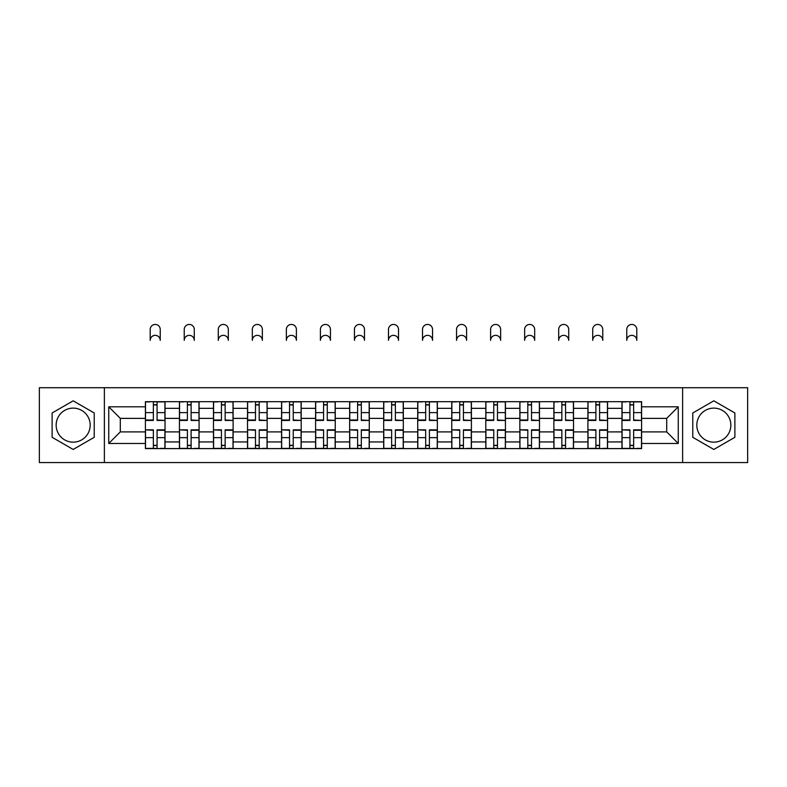 <?xml version="1.0" encoding="UTF-8"?>
<svg xmlns="http://www.w3.org/2000/svg" width="787" height="787" viewBox="0 0 787 787"><rect width="100%" height="100%" fill="white"/><g stroke="black" fill="none" stroke-linecap="round" stroke-linejoin="round"><path stroke-width="1.18" d="M73.171 442.156A17.019 17.019 0 0 1 56.152 425.137A17.019 17.019 0 0 1 73.171 408.119A17.019 17.019 0 0 1 90.19 425.137A17.019 17.019 0 0 1 73.171 442.156M713.829 442.156A17.019 17.019 0 0 1 696.81 425.137A17.019 17.019 0 0 1 713.829 408.119A17.019 17.019 0 0 1 730.848 425.137A17.019 17.019 0 0 1 713.829 442.156M682.624 462.559L747.65 462.559L747.65 387.716L39.35 387.716L39.35 462.559L682.624 462.559L682.624 387.716M179.436 448.6L179.436 408.335L165.034 408.335L165.034 448.6M165.034 408.335L165.034 401.685M179.436 408.335L179.436 401.685M199.081 401.685L199.081 448.6M213.484 448.6L213.484 401.685M233.119 401.685L233.119 448.6M247.521 448.6L247.521 401.685M267.157 401.685L267.157 448.6M281.559 448.6L281.559 401.685M301.195 401.685L301.195 448.6M315.597 448.6L315.597 401.685M335.242 401.685L335.242 448.6M349.644 448.6L349.644 401.685M369.28 401.685L369.28 448.6M383.682 448.6L383.682 401.685M403.318 401.685L403.318 448.6M417.72 448.6L417.72 401.685M437.356 401.685L437.356 448.6M451.758 448.6L451.758 401.685M471.403 401.685L471.403 448.6M485.805 448.6L485.805 401.685M505.441 401.685L505.441 448.6M519.843 448.6L519.843 401.685M539.479 401.685L539.479 448.6M553.881 448.6L553.881 401.685M573.516 401.685L573.516 448.6M587.919 448.6L587.919 401.685M607.564 401.685L607.564 448.6M621.966 448.6L621.966 401.685M621.966 431.906L607.564 431.906M587.919 431.906L573.516 431.906M553.881 431.906L539.479 431.906M519.843 431.906L505.441 431.906M485.805 431.906L471.403 431.906M451.758 431.906L437.356 431.906M417.72 431.906L403.318 431.906M383.682 431.906L369.28 431.906M349.644 431.906L335.242 431.906M315.597 431.906L301.195 431.906M281.559 431.906L267.157 431.906M247.521 431.906L233.119 431.906M213.484 431.906L199.081 431.906M179.436 431.906L165.034 431.906M621.966 418.379L607.564 418.379M587.919 418.379L573.516 418.379M553.881 418.379L539.479 418.379M519.843 418.379L505.441 418.379M485.805 418.379L471.403 418.379M451.758 418.379L437.356 418.379M417.72 418.379L403.318 418.379M383.682 418.379L369.28 418.379M349.644 418.379L335.242 418.379M315.597 418.379L301.195 418.379M281.559 418.379L267.157 418.379M247.521 418.379L233.119 418.379M213.484 418.379L199.081 418.379M179.436 418.379L165.034 418.379M120.303 431.906L145.398 431.906L145.398 418.379L120.303 418.379L120.303 431.906L108.744 443.465L108.744 406.81L145.398 406.81L145.398 418.379M641.602 418.379L641.602 431.906L666.697 431.906L666.697 418.379L641.602 418.379L641.602 401.685L145.398 401.685L145.398 406.81M641.602 406.81L678.256 406.81L678.256 443.465L641.602 443.465L641.602 431.906M145.398 431.906L145.398 448.6L641.602 448.6L641.602 443.465M145.398 443.465L108.744 443.465M104.376 462.559L104.376 387.716M94.233 412.978L73.171 400.829L52.119 412.978L52.119 437.297L73.171 449.456L94.233 437.297L94.233 412.978M734.881 412.978L713.829 400.829L692.767 412.978L692.767 437.297L713.829 449.456L734.881 437.297L734.881 412.978M157.075 445.324L153.367 445.324M153.367 404.961L157.075 404.961M191.113 445.324L187.404 445.324M187.404 404.961L191.113 404.961M225.151 445.324L221.442 445.324M221.442 404.961L225.151 404.961M259.198 445.324L255.48 445.324M255.48 404.961L259.198 404.961M293.236 445.324L289.527 445.324M289.527 404.961L293.236 404.961M327.274 445.324L323.565 445.324M323.565 404.961L327.274 404.961M361.312 445.324L357.603 445.324M357.603 404.961L361.312 404.961M395.359 445.324L391.641 445.324M391.641 404.961L395.359 404.961M429.397 445.324L425.688 445.324M425.688 404.961L429.397 404.961M463.435 445.324L459.726 445.324M459.726 404.961L463.435 404.961M497.473 445.324L493.764 445.324M493.764 404.961L497.473 404.961M531.52 445.324L527.802 445.324M527.802 404.961L531.52 404.961M565.558 445.324L561.849 445.324M561.849 404.961L565.558 404.961M599.596 445.324L595.887 445.324M595.887 404.961L599.596 404.961M633.633 445.324L629.925 445.324M629.925 404.961L633.633 404.961M108.744 406.81L120.303 418.379M666.697 431.906L678.256 443.465M666.697 418.379L678.256 406.81M160.233 340.368A5.017 5.017 0 0 0 155.216 335.351A5.017 5.017 0 0 0 150.199 340.368L150.199 329.458A5.017 5.017 0 0 1 155.216 324.441A5.017 5.017 0 0 1 160.233 329.458L160.233 340.368M157.075 419.983L164.926 420.445L157.075 420.445L157.075 401.901L164.926 401.901L160.568 401.901M164.926 419.983L164.926 401.901M153.367 404.734L157.075 404.734M149.874 401.901L145.506 401.901L145.506 420.445L153.367 420.445L153.367 401.901L160.233 401.685M145.506 401.901L150.199 401.685M153.367 430.292L145.506 429.83L153.367 429.83L153.367 448.383L145.506 448.383L149.874 448.383M145.506 430.292L145.506 448.383M157.075 445.54L153.367 445.54M160.568 448.383L164.926 448.383L164.926 429.83L157.075 429.83L157.075 448.383L150.199 448.383M164.926 448.383L160.233 448.383M194.281 340.368A5.017 5.017 0 0 0 189.254 335.351A5.017 5.017 0 0 0 184.237 340.368L184.237 329.458A5.017 5.017 0 0 1 189.254 324.441A5.017 5.017 0 0 1 194.281 329.458L194.281 340.368M191.113 419.983L198.973 420.445L191.113 420.445L191.113 401.901L198.973 401.901L194.605 401.901M198.973 419.983L198.973 401.901M187.404 404.734L191.113 404.734M183.912 401.901L179.544 401.901L179.544 420.445L187.404 420.445L187.404 401.901L194.281 401.685M179.544 401.901L184.237 401.685M228.319 340.368A5.017 5.017 0 0 0 223.301 335.351A5.017 5.017 0 0 0 218.284 340.368L218.284 329.458A5.017 5.017 0 0 1 223.301 324.441A5.017 5.017 0 0 1 228.319 329.458L228.319 340.368M225.151 419.983L233.011 420.445L225.151 420.445L225.151 401.901L233.011 401.901L228.643 401.901M233.011 419.983L233.011 401.901M221.442 404.734L225.151 404.734M217.95 401.901L213.592 401.901L213.592 420.445L221.442 420.445L221.442 401.901L228.319 401.685M213.592 401.901L218.284 401.685M187.404 430.292L179.544 429.83L187.404 429.83L187.404 448.383L179.544 448.383L183.912 448.383M179.544 430.292L179.544 448.383M191.113 445.54L187.404 445.54M194.605 448.383L198.973 448.383L198.973 429.83L191.113 429.83L191.113 448.383L184.237 448.383M198.973 448.383L194.281 448.383M221.442 430.292L213.592 429.83L221.442 429.83L221.442 448.383L213.592 448.383L217.95 448.383M213.592 430.292L213.592 448.383M225.151 445.54L221.442 445.54M228.643 448.383L233.011 448.383L233.011 429.83L225.151 429.83L225.151 448.383L218.284 448.383M233.011 448.383L228.319 448.383M262.356 340.368A5.017 5.017 0 0 0 257.339 335.351A5.017 5.017 0 0 0 252.322 340.368L252.322 329.458A5.017 5.017 0 0 1 257.339 324.441A5.017 5.017 0 0 1 262.356 329.458L262.356 340.368M259.198 419.983L267.049 420.445L259.198 420.445L259.198 401.901L267.049 401.901L262.681 401.901M267.049 419.983L267.049 401.901M255.48 404.734L259.198 404.734M251.997 401.901L247.63 401.901L247.63 420.445L255.48 420.445L255.48 401.901L262.356 401.685M247.63 401.901L252.322 401.685M296.394 340.368A5.017 5.017 0 0 0 291.377 335.351A5.017 5.017 0 0 0 286.36 340.368L286.36 329.458A5.017 5.017 0 0 1 291.377 324.441A5.017 5.017 0 0 1 296.394 329.458L296.394 340.368M293.236 419.983L301.087 420.445L293.236 420.445L293.236 401.901L301.087 401.901L296.729 401.901M301.087 419.983L301.087 401.901M289.527 404.734L293.236 404.734M286.035 401.901L281.667 401.901L281.667 420.445L289.527 420.445L289.527 401.901L296.394 401.685M281.667 401.901L286.36 401.685M330.442 340.368A5.017 5.017 0 0 0 325.415 335.351A5.017 5.017 0 0 0 320.398 340.368L320.398 329.458A5.017 5.017 0 0 1 325.415 324.441A5.017 5.017 0 0 1 330.442 329.458L330.442 340.368M327.274 419.983L335.134 420.445L327.274 420.445L327.274 401.901L335.134 401.901L330.766 401.901M335.134 419.983L335.134 401.901M323.565 404.734L327.274 404.734M320.073 401.901L315.705 401.901L315.705 420.445L323.565 420.445L323.565 401.901L330.442 401.685M315.705 401.901L320.398 401.685M255.48 430.292L247.63 429.83L255.48 429.83L255.48 448.383L247.63 448.383L251.997 448.383M247.63 430.292L247.63 448.383M259.198 445.54L255.48 445.54M262.681 448.383L267.049 448.383L267.049 429.83L259.198 429.83L259.198 448.383L252.322 448.383M267.049 448.383L262.356 448.383M289.527 430.292L281.667 429.83L289.527 429.83L289.527 448.383L281.667 448.383L286.035 448.383M281.667 430.292L281.667 448.383M293.236 445.54L289.527 445.54M296.729 448.383L301.087 448.383L301.087 429.83L293.236 429.83L293.236 448.383L286.36 448.383M301.087 448.383L296.394 448.383M323.565 430.292L315.705 429.83L323.565 429.83L323.565 448.383L315.705 448.383L320.073 448.383M315.705 430.292L315.705 448.383M327.274 445.54L323.565 445.54M330.766 448.383L335.134 448.383L335.134 429.83L327.274 429.83L327.274 448.383L320.398 448.383M335.134 448.383L330.442 448.383M364.479 340.368A5.017 5.017 0 0 0 359.462 335.351A5.017 5.017 0 0 0 354.445 340.368L354.445 329.458A5.017 5.017 0 0 1 359.462 324.441A5.017 5.017 0 0 1 364.479 329.458L364.479 340.368M361.312 419.983L369.172 420.445L361.312 420.445L361.312 401.901L369.172 401.901L364.804 401.901M369.172 419.983L369.172 401.901M357.603 404.734L361.312 404.734M354.111 401.901L349.753 401.901L349.753 420.445L357.603 420.445L357.603 401.901L364.479 401.685M349.753 401.901L354.445 401.685M357.603 430.292L349.753 429.83L357.603 429.83L357.603 448.383L349.753 448.383L354.111 448.383M349.753 430.292L349.753 448.383M361.312 445.54L357.603 445.54M364.804 448.383L369.172 448.383L369.172 429.83L361.312 429.83L361.312 448.383L354.445 448.383M369.172 448.383L364.479 448.383M398.517 340.368A5.017 5.017 0 0 0 393.5 335.351A5.017 5.017 0 0 0 388.483 340.368L388.483 329.458A5.017 5.017 0 0 1 393.5 324.441A5.017 5.017 0 0 1 398.517 329.458L398.517 340.368M395.359 419.983L403.21 420.445L395.359 420.445L395.359 401.901L403.21 401.901L398.842 401.901M403.21 419.983L403.21 401.901M391.641 404.734L395.359 404.734M388.158 401.901L383.79 401.901L383.79 420.445L391.641 420.445L391.641 401.901L398.517 401.685M383.79 401.901L388.483 401.685M391.641 430.292L383.79 429.83L391.641 429.83L391.641 448.383L383.79 448.383L388.158 448.383M383.79 430.292L383.79 448.383M395.359 445.54L391.641 445.54M398.842 448.383L403.21 448.383L403.21 429.83L395.359 429.83L395.359 448.383L388.483 448.383M403.21 448.383L398.517 448.383M432.555 340.368A5.017 5.017 0 0 0 427.538 335.351A5.017 5.017 0 0 0 422.521 340.368L422.521 329.458A5.017 5.017 0 0 1 427.538 324.441A5.017 5.017 0 0 1 432.555 329.458L432.555 340.368M429.397 419.983L437.247 420.445L429.397 420.445L429.397 401.901L437.247 401.901L432.889 401.901M437.247 419.983L437.247 401.901M425.688 404.734L429.397 404.734M422.196 401.901L417.828 401.901L417.828 420.445L425.688 420.445L425.688 401.901L432.555 401.685M417.828 401.901L422.521 401.685M425.688 430.292L417.828 429.83L425.688 429.83L425.688 448.383L417.828 448.383L422.196 448.383M417.828 430.292L417.828 448.383M429.397 445.54L425.688 445.54M432.889 448.383L437.247 448.383L437.247 429.83L429.397 429.83L429.397 448.383L422.521 448.383M437.247 448.383L432.555 448.383M466.602 340.368A5.017 5.017 0 0 0 461.585 335.351A5.017 5.017 0 0 0 456.558 340.368L456.558 329.458A5.017 5.017 0 0 1 461.585 324.441A5.017 5.017 0 0 1 466.602 329.458L466.602 340.368M463.435 419.983L471.295 420.445L463.435 420.445L463.435 401.901L471.295 401.901L466.927 401.901M471.295 419.983L471.295 401.901M459.726 404.734L463.435 404.734M456.234 401.901L451.866 401.901L451.866 420.445L459.726 420.445L459.726 401.901L466.602 401.685M451.866 401.901L456.558 401.685M459.726 430.292L451.866 429.83L459.726 429.83L459.726 448.383L451.866 448.383L456.234 448.383M451.866 430.292L451.866 448.383M463.435 445.54L459.726 445.54M466.927 448.383L471.295 448.383L471.295 429.83L463.435 429.83L463.435 448.383L456.558 448.383M471.295 448.383L466.602 448.383M500.64 340.368A5.017 5.017 0 0 0 495.623 335.351A5.017 5.017 0 0 0 490.606 340.368L490.606 329.458A5.017 5.017 0 0 1 495.623 324.441A5.017 5.017 0 0 1 500.64 329.458L500.64 340.368M497.473 419.983L505.333 420.445L497.473 420.445L497.473 401.901L505.333 401.901L500.965 401.901M505.333 419.983L505.333 401.901M493.764 404.734L497.473 404.734M490.271 401.901L485.913 401.901L485.913 420.445L493.764 420.445L493.764 401.901L500.64 401.685M485.913 401.901L490.606 401.685M493.764 430.292L485.913 429.83L493.764 429.83L493.764 448.383L485.913 448.383L490.271 448.383M485.913 430.292L485.913 448.383M497.473 445.54L493.764 445.54M500.965 448.383L505.333 448.383L505.333 429.83L497.473 429.83L497.473 448.383L490.606 448.383M505.333 448.383L500.64 448.383M534.678 340.368A5.017 5.017 0 0 0 529.661 335.351A5.017 5.017 0 0 0 524.644 340.368L524.644 329.458A5.017 5.017 0 0 1 529.661 324.441A5.017 5.017 0 0 1 534.678 329.458L534.678 340.368M531.52 419.983L539.37 420.445L531.52 420.445L531.52 401.901L539.37 401.901L535.003 401.901M539.37 419.983L539.37 401.901M527.802 404.734L531.52 404.734M524.319 401.901L519.951 401.901L519.951 420.445L527.802 420.445L527.802 401.901L534.678 401.685M519.951 401.901L524.644 401.685M527.802 430.292L519.951 429.83L527.802 429.83L527.802 448.383L519.951 448.383L524.319 448.383M519.951 430.292L519.951 448.383M531.52 445.54L527.802 445.54M535.003 448.383L539.37 448.383L539.37 429.83L531.52 429.83L531.52 448.383L524.644 448.383M539.37 448.383L534.678 448.383M568.716 340.368A5.017 5.017 0 0 0 563.699 335.351A5.017 5.017 0 0 0 558.681 340.368L558.681 329.458A5.017 5.017 0 0 1 563.699 324.441A5.017 5.017 0 0 1 568.716 329.458L568.716 340.368M565.558 419.983L573.408 420.445L565.558 420.445L565.558 401.901L573.408 401.901L569.05 401.901M573.408 419.983L573.408 401.901M561.849 404.734L565.558 404.734M558.357 401.901L553.989 401.901L553.989 420.445L561.849 420.445L561.849 401.901L568.716 401.685M553.989 401.901L558.681 401.685M561.849 430.292L553.989 429.83L561.849 429.83L561.849 448.383L553.989 448.383L558.357 448.383M553.989 430.292L553.989 448.383M565.558 445.54L561.849 445.54M569.05 448.383L573.408 448.383L573.408 429.83L565.558 429.83L565.558 448.383L558.681 448.383M573.408 448.383L568.716 448.383M602.763 340.368A5.017 5.017 0 0 0 597.746 335.351A5.017 5.017 0 0 0 592.719 340.368L592.719 329.458A5.017 5.017 0 0 1 597.746 324.441A5.017 5.017 0 0 1 602.763 329.458L602.763 340.368M599.596 419.983L607.456 420.445L599.596 420.445L599.596 401.901L607.456 401.901L603.088 401.901M607.456 419.983L607.456 401.901M595.887 404.734L599.596 404.734M592.395 401.901L588.027 401.901L588.027 420.445L595.887 420.445L595.887 401.901L602.763 401.685M588.027 401.901L592.719 401.685M595.887 430.292L588.027 429.83L595.887 429.83L595.887 448.383L588.027 448.383L592.395 448.383M588.027 430.292L588.027 448.383M599.596 445.54L595.887 445.54M603.088 448.383L607.456 448.383L607.456 429.83L599.596 429.83L599.596 448.383L592.719 448.383M607.456 448.383L602.763 448.383M636.801 340.368A5.017 5.017 0 0 0 631.784 335.351A5.017 5.017 0 0 0 626.767 340.368L626.767 329.458A5.017 5.017 0 0 1 631.784 324.441A5.017 5.017 0 0 1 636.801 329.458L636.801 340.368M633.633 419.983L641.494 420.445L633.633 420.445L633.633 401.901L641.494 401.901L637.126 401.901M641.494 419.983L641.494 401.901M629.925 404.734L633.633 404.734M626.432 401.901L622.074 401.901L622.074 420.445L629.925 420.445L629.925 401.901L636.801 401.685M622.074 401.901L626.767 401.685M629.925 430.292L622.074 429.83L629.925 429.83L629.925 448.383L622.074 448.383L626.432 448.383M622.074 430.292L622.074 448.383M633.633 445.54L629.925 445.54M637.126 448.383L641.494 448.383L641.494 429.83L633.633 429.83L633.633 448.383L626.767 448.383M641.494 448.383L636.801 448.383M587.919 408.335L573.516 408.335M553.881 408.335L539.479 408.335M519.843 408.335L505.441 408.335M485.805 408.335L471.403 408.335M451.758 408.335L437.356 408.335M417.72 408.335L403.318 408.335M383.682 408.335L369.28 408.335M349.644 408.335L335.242 408.335M315.597 408.335L301.195 408.335M281.559 408.335L267.157 408.335M247.521 408.335L233.119 408.335M213.484 408.335L199.081 408.335M621.966 408.335L607.564 408.335M587.919 441.94L573.516 441.94M553.881 441.94L539.479 441.94M519.843 441.94L505.441 441.94M485.805 441.94L471.403 441.94M451.758 441.94L437.356 441.94M417.72 441.94L403.318 441.94M383.682 441.94L369.28 441.94M349.644 441.94L335.242 441.94M315.597 441.94L301.195 441.94M281.559 441.94L267.157 441.94M247.521 441.94L233.119 441.94M213.484 441.94L199.081 441.94M179.436 441.94L165.034 441.94M621.966 441.94L607.564 441.94M157.075 412.614L164.926 412.614M145.506 419.983L153.367 419.983M145.506 412.614L153.367 412.614M153.367 437.661L145.506 437.661M164.926 430.292L157.075 430.292M164.926 437.661L157.075 437.661M191.113 412.614L198.973 412.614M179.544 419.983L187.404 419.983M179.544 412.614L187.404 412.614M225.151 412.614L233.011 412.614M213.592 419.983L221.442 419.983M213.592 412.614L221.442 412.614M187.404 437.661L179.544 437.661M198.973 430.292L191.113 430.292M198.973 437.661L191.113 437.661M221.442 437.661L213.592 437.661M233.011 430.292L225.151 430.292M233.011 437.661L225.151 437.661M259.198 412.614L267.049 412.614M247.63 419.983L255.48 419.983M247.63 412.614L255.48 412.614M293.236 412.614L301.087 412.614M281.667 419.983L289.527 419.983M281.667 412.614L289.527 412.614M327.274 412.614L335.134 412.614M315.705 419.983L323.565 419.983M315.705 412.614L323.565 412.614M255.48 437.661L247.63 437.661M267.049 430.292L259.198 430.292M267.049 437.661L259.198 437.661M289.527 437.661L281.667 437.661M301.087 430.292L293.236 430.292M301.087 437.661L293.236 437.661M323.565 437.661L315.705 437.661M335.134 430.292L327.274 430.292M335.134 437.661L327.274 437.661M361.312 412.614L369.172 412.614M349.753 419.983L357.603 419.983M349.753 412.614L357.603 412.614M357.603 437.661L349.753 437.661M369.172 430.292L361.312 430.292M369.172 437.661L361.312 437.661M395.359 412.614L403.21 412.614M383.79 419.983L391.641 419.983M383.79 412.614L391.641 412.614M391.641 437.661L383.79 437.661M403.21 430.292L395.359 430.292M403.21 437.661L395.359 437.661M429.397 412.614L437.247 412.614M417.828 419.983L425.688 419.983M417.828 412.614L425.688 412.614M425.688 437.661L417.828 437.661M437.247 430.292L429.397 430.292M437.247 437.661L429.397 437.661M463.435 412.614L471.295 412.614M451.866 419.983L459.726 419.983M451.866 412.614L459.726 412.614M459.726 437.661L451.866 437.661M471.295 430.292L463.435 430.292M471.295 437.661L463.435 437.661M497.473 412.614L505.333 412.614M485.913 419.983L493.764 419.983M485.913 412.614L493.764 412.614M493.764 437.661L485.913 437.661M505.333 430.292L497.473 430.292M505.333 437.661L497.473 437.661M531.52 412.614L539.37 412.614M519.951 419.983L527.802 419.983M519.951 412.614L527.802 412.614M527.802 437.661L519.951 437.661M539.37 430.292L531.52 430.292M539.37 437.661L531.52 437.661M565.558 412.614L573.408 412.614M553.989 419.983L561.849 419.983M553.989 412.614L561.849 412.614M561.849 437.661L553.989 437.661M573.408 430.292L565.558 430.292M573.408 437.661L565.558 437.661M599.596 412.614L607.456 412.614M588.027 419.983L595.887 419.983M588.027 412.614L595.887 412.614M595.887 437.661L588.027 437.661M607.456 430.292L599.596 430.292M607.456 437.661L599.596 437.661M633.633 412.614L641.494 412.614M622.074 419.983L629.925 419.983M622.074 412.614L629.925 412.614M629.925 437.661L622.074 437.661M641.494 430.292L633.633 430.292M641.494 437.661L633.633 437.661"/></g></svg>
